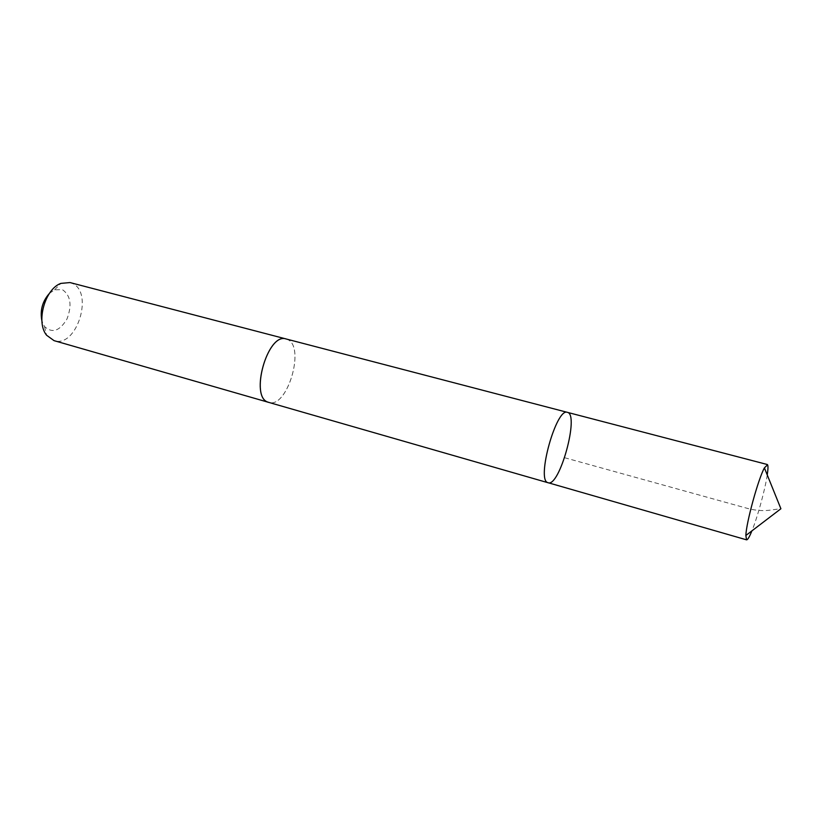 <?xml version="1.0" encoding="UTF-8"?>
<svg xmlns="http://www.w3.org/2000/svg" width="822" height="822" viewBox="0 0 822 822"><rect width="100%" height="100%" fill="white"/><g stroke="black" fill="none" stroke-linecap="round" stroke-linejoin="round"><path stroke-width="0.62" stroke-dasharray="4.11 3.08" d="M548.099 482.75C559.577 487.395 579.644 414.216 567.406 412.356M767.245 474.931C765.097 489.583 757.535 517.161 751.904 530.868M286.169 338.983L287.649 339.537C305.63 347.018 287.084 408.996 268.773 402.4M286.508 339.065L287.649 339.527C305.445 346.905 287.453 408.205 269.113 402.492M69.983 282.562L71.833 283.2C94.335 291.615 76.826 348.446 54.057 340.647M49.464 293.341L54.581 289.837L62.41 289.652C70.641 295.396 72.172 305.168 67.003 318.946C59.698 331.122 52.197 333.65 44.511 326.529L41.901 320.909M564.622 457.72L749.345 508.921C764.83 512.332 771.211 509.609 780.9 508.746M44.511 326.529L46.638 335.284M54.581 289.837L60.869 283.395"/><path stroke-width="1.23" d="M269.113 402.492L268.188 402.205C249.2 397.108 267.715 332.088 286.169 338.983L567.406 412.356C556.494 407.167 536.18 479.729 547.75 482.617L548.099 482.75C559.577 487.395 579.644 414.216 567.406 412.356C556.494 407.167 536.18 479.729 547.75 482.617L746.561 539.838L745.862 535.482C746.201 522.813 758.233 478.949 764.398 467.882L767.573 464.779C768.2 465.94 768.087 469.321 767.245 474.931M751.904 530.868C749.417 536.982 747.63 539.972 746.561 539.838M548.099 482.75L268.773 402.4C249.015 398.762 267.314 332.026 286.169 338.972L286.508 339.065M268.773 402.4L54.057 340.647L46.638 335.284C35.716 322.306 44.85 288.984 60.869 283.395L69.983 282.562L286.169 338.972M41.901 320.909C39.888 310.48 42.405 301.284 49.464 293.341M567.406 412.356L767.224 464.492M745.862 535.482L780.9 508.746L764.398 467.882"/></g></svg>
